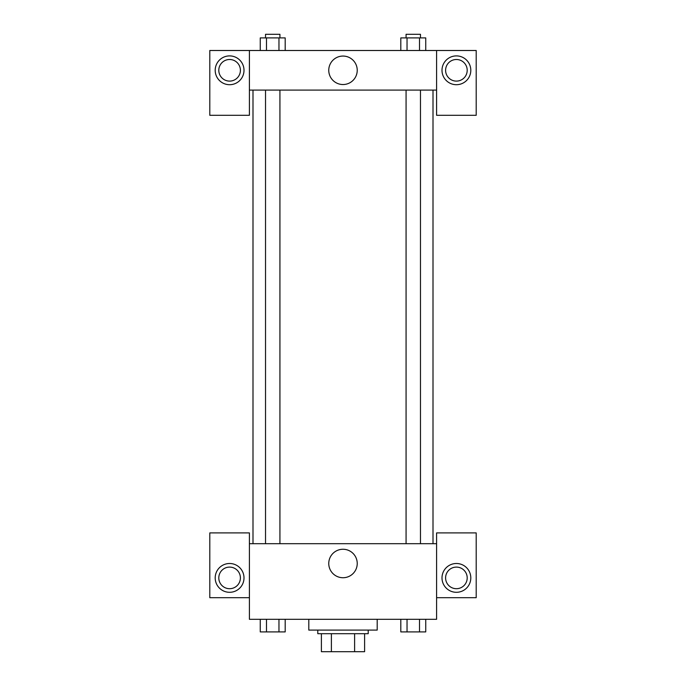 <?xml version="1.0" encoding="UTF-8"?>
<svg xmlns="http://www.w3.org/2000/svg" width="686" height="686" viewBox="0 0 686 686"><rect width="100%" height="100%" fill="white"/><g stroke="black" fill="none" stroke-linecap="round" stroke-linejoin="round"><path stroke-width="1.03" d="M354.611 633.701L354.611 651.7L321.4 651.7L321.4 633.701M354.611 651.7L364.6 651.7L364.6 633.701L364.6 651.7M368.202 630.1L368.202 633.701L317.798 633.701L317.798 630.1M331.389 633.701L331.389 651.7M308.803 619.304L308.803 630.1L377.197 630.1L377.197 619.304M436.596 597.703L476.204 597.703L476.204 532.902L436.596 532.902L436.596 619.304L249.404 619.304L249.404 532.902L209.796 532.902L209.796 597.703L249.404 597.703M229.604 592.301A14.397 14.397 0 0 1 217.128 570.701A14.397 14.397 0 0 1 242.072 570.701A14.397 14.397 0 0 1 229.604 592.301M218.8 577.904A10.796 10.796 0 0 1 229.604 567.099A10.796 10.796 0 0 1 240.4 577.904A10.796 10.796 0 0 1 229.604 588.699A10.796 10.796 0 0 1 218.8 577.904M328.757 563.498A14.243 14.243 0 0 1 350.117 551.167A14.243 14.243 0 0 1 350.117 575.828A14.243 14.243 0 0 1 328.757 563.498M436.596 543.698L249.404 543.698M456.396 592.301A14.397 14.397 0 0 1 443.928 570.701A14.397 14.397 0 0 1 468.872 570.701A14.397 14.397 0 0 1 456.396 592.301M445.6 577.904A10.796 10.796 0 0 1 456.396 567.099A10.796 10.796 0 0 1 467.2 577.904A10.796 10.796 0 0 1 456.396 588.699A10.796 10.796 0 0 1 445.6 577.904M433.003 90.098L433.003 543.698M420.475 543.698L420.475 90.098M279.931 90.098L279.931 543.698M436.596 90.098L436.596 115.299L476.204 115.299L476.204 50.498L436.596 50.498L436.596 90.098L249.404 90.098L249.404 115.299L209.796 115.299L209.796 50.498L249.404 50.498L249.404 90.098M240.4 70.298A10.796 10.796 0 0 1 229.604 81.102A10.796 10.796 0 0 1 218.8 70.298A10.796 10.796 0 0 1 229.604 59.502A10.796 10.796 0 0 1 240.4 70.298M229.604 84.704A14.397 14.397 0 0 1 217.128 63.103A14.397 14.397 0 0 1 242.072 63.103A14.397 14.397 0 0 1 229.604 84.704M467.2 70.298A10.796 10.796 0 0 1 451.002 79.653A10.796 10.796 0 0 1 451.002 60.951A10.796 10.796 0 0 1 467.2 70.298M456.396 84.704A14.397 14.397 0 0 1 443.928 63.103A14.397 14.397 0 0 1 468.872 63.103A14.397 14.397 0 0 1 456.396 84.704M436.596 50.498L249.404 50.498M328.757 70.298A14.243 14.243 0 0 1 350.117 57.967A14.243 14.243 0 0 1 350.117 82.629A14.243 14.243 0 0 1 328.757 70.298M425.74 50.498L425.74 37.902L400.804 37.902L400.804 50.498M419.506 37.902L419.506 50.498M407.038 37.902L407.038 50.498M406.069 37.902L406.069 34.3L420.475 34.3L420.475 37.902M285.196 50.498L285.196 37.902L260.26 37.902L260.26 50.498M278.962 37.902L278.962 50.498M266.494 37.902L266.494 50.498M265.525 37.902L265.525 34.3L279.931 34.3L279.931 37.902M425.74 619.304L425.74 631.9L400.804 631.9L400.804 619.304M419.506 619.304L419.506 631.9M407.038 619.304L407.038 631.9M420.475 631.9L406.069 631.9M285.196 619.304L285.196 631.9L260.26 631.9L260.26 619.304M278.962 619.304L278.962 631.9M266.494 619.304L266.494 631.9M279.931 631.9L265.525 631.9M252.997 90.098L252.997 543.698M406.069 543.698L406.069 90.098M265.525 90.098L265.525 543.698"/></g></svg>
